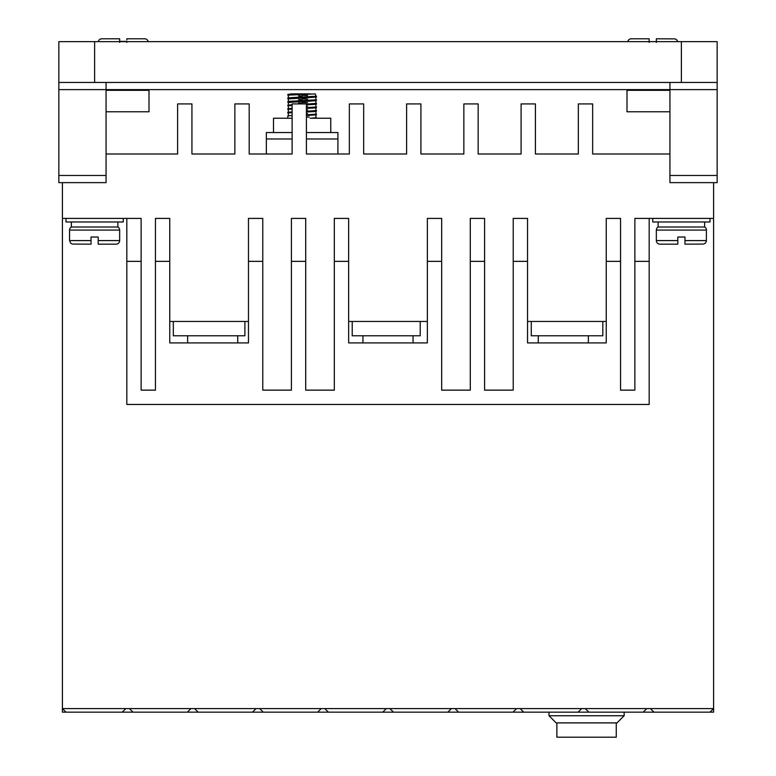 <?xml version="1.0" encoding="UTF-8"?>
<svg xmlns="http://www.w3.org/2000/svg" width="776" height="776" viewBox="0 0 776 776"><rect width="100%" height="100%" fill="white"/><g stroke="black" fill="none" stroke-linecap="round" stroke-linejoin="round"><path stroke-width="1.16" d="M656.341 230.094A3.579 3.579 0 0 1 658.126 226.999L704.637 226.999A3.579 3.579 0 0 1 706.432 230.094L706.335 241.433L705.384 243.121L703.687 244.071L684.965 244.168L684.965 237.01L677.807 237.01L677.807 244.168L659.92 244.168A3.579 3.579 0 0 1 656.341 240.589L656.341 230.094L706.432 230.094M69.568 230.094A3.579 3.579 0 0 1 71.363 226.999L117.874 226.999A3.579 3.579 0 0 1 119.659 230.094L119.659 240.589A3.579 3.579 0 0 1 116.08 244.168L98.193 244.168L98.193 237.01L91.034 237.01L91.034 244.168L91.034 240.589L69.568 240.589L69.568 230.094L119.659 230.094M638.454 38.8L631.295 38.8A3.579 3.579 0 0 0 627.794 41.662A3.579 3.579 0 0 1 631.295 38.8L649.182 38.8L649.182 41.662M108.931 38.8L101.772 38.8A3.579 3.579 0 0 0 98.261 41.662A3.579 3.579 0 0 1 101.772 38.8L119.659 38.8L119.659 41.662M126.818 39.838L126.818 38.8L144.705 38.8A3.579 3.579 0 0 1 148.206 41.662M119.659 39.838L119.659 41.419L126.818 41.419M119.659 42.379L119.659 38.8M649.182 42.379L649.182 38.8M652.762 218.405L652.762 221.984L710.011 221.984L710.011 218.405M65.989 218.405L65.989 221.984L123.238 221.984L123.238 218.405M330.751 132.541L330.751 118.233L310.099 118.233M292.115 118.233L273.511 118.233L273.511 132.541M588.363 342.914L588.363 335.765M538.272 342.914L538.272 335.765M413.045 342.914L413.045 335.765M362.955 342.914L362.955 335.765M237.728 342.914L237.728 335.765M187.637 342.914L187.637 335.765M704.637 226.999L704.637 221.984M658.126 226.999L658.126 221.984M117.874 226.999L117.874 221.984M71.363 226.999L71.363 221.984M315.9 96.078L315.337 93.896L287.818 95.147L287.818 94.439L293.774 93.896L288.362 94.294M310.478 93.896L293.774 93.896M287.818 98.727L287.818 98.018L289.739 97.718L316.443 96.224L316.443 96.942L314.522 97.242L288.449 98.901M287.818 102.306L287.818 101.588L289.739 101.297L316.443 99.803L316.443 100.521L314.522 100.812L288.449 102.481M292.115 105.439L287.818 105.885L287.818 105.167L292.115 104.721M306.423 104.11L316.443 103.383L316.443 104.1L314.522 104.391L306.423 104.818M292.115 109.018L287.818 109.464L287.818 108.747L292.115 108.3M306.423 107.68L316.443 106.962L316.443 107.67L314.522 107.971L306.423 108.397M292.115 112.598L287.818 113.044L287.818 112.326L292.115 111.88M306.423 111.259L316.443 110.531L316.443 111.249L314.522 111.55L306.423 111.977M306.423 115.546L316.443 114.829L316.443 114.111L306.423 114.838M292.115 115.449L287.818 115.905L287.818 118.233M316.443 96.224L315.813 96.049M307.558 95.545L302.136 95.332M287.818 95.147L288.449 95.332M298.508 95.904L302.136 96.049M316.443 99.803L315.813 99.629M307.558 99.124L302.136 98.911M298.508 99.483L302.136 99.619M316.443 103.383L315.813 103.208M307.558 102.704L302.136 102.49M298.508 103.062L302.136 103.198M316.443 106.962L315.813 106.787M307.558 106.283L306.423 106.234M287.818 105.885L288.449 106.06M316.443 110.531L315.813 110.357M307.558 109.862L306.423 109.814M287.818 109.464L288.449 109.639M316.443 114.111L315.813 113.936M307.558 113.442L306.423 113.393M287.818 113.044L288.449 113.218M306.423 116.972L309.12 117.089M315.832 117.525L316.443 118.233M106.06 82.45L106.06 89.609L669.94 89.609L669.94 182.632L717.16 182.632L717.16 82.45L58.84 82.45L58.84 182.632L106.06 182.632L106.06 89.609L58.84 89.609M717.16 89.609L669.94 89.609L669.94 82.45M669.94 90.317L626.998 90.317L626.998 111.793L669.94 111.793M669.94 154.007L592.651 154.007L592.651 103.916L578.343 103.916L578.343 154.007L535.411 154.007L535.411 103.916L521.094 103.916L521.094 154.007L478.161 154.007L478.161 103.916L463.854 103.916L463.854 154.007L420.912 154.007L420.912 103.916L406.605 103.916L406.605 154.007L363.672 154.007L363.672 103.916L349.355 103.916L349.355 154.007L306.423 154.007L306.423 103.916L292.115 103.916L292.115 154.007L249.183 154.007L249.183 103.916L234.866 103.916L234.866 154.007L191.934 154.007L191.934 103.916L177.617 103.916L177.617 154.007L106.06 154.007M62.41 182.632L62.41 218.405L141.125 218.405L141.125 390.144L155.442 390.144L155.442 261.347L169.75 261.347L169.75 218.405L155.442 218.405L155.442 261.347M169.75 321.448L248.465 321.448M262.773 261.347L248.465 261.347L248.465 218.405L262.773 218.405L262.773 390.144L291.398 390.144L291.398 261.347L305.705 261.347L305.705 218.405L291.398 218.405L291.398 261.347M305.705 261.347L305.705 390.144L334.33 390.144L334.33 218.405L348.647 218.405L348.647 342.914L427.353 342.914L427.353 261.347L441.67 261.347L441.67 390.144L470.295 390.144L470.295 261.347L484.602 261.347L484.602 218.405L470.295 218.405L470.295 261.347M348.647 321.448L427.353 321.448M427.353 261.347L427.353 218.405L441.67 218.405L441.67 261.347M484.602 261.347L484.602 390.144L513.227 390.144L513.227 218.405L527.534 218.405L527.534 342.914L606.25 342.914L606.25 261.347L620.558 261.347L620.558 390.144L634.875 390.144L634.875 261.347L649.182 261.347L649.182 218.405L713.59 218.405L713.59 182.632M527.534 321.448L606.25 321.448M606.25 261.347L606.25 218.405L620.558 218.405L620.558 261.347M634.875 261.347L634.875 218.405L649.182 218.405M106.06 111.793L149.002 111.793L149.002 90.317L106.06 90.317M94.614 82.45L94.614 41.662L58.84 41.662L58.84 82.45M717.16 82.45L717.16 41.662L681.386 41.662L681.386 82.45M710.011 712.155L643.207 712.155L646.786 708.575L713.59 708.575L710.011 712.155L713.59 712.155L713.59 218.405M646.786 708.575L62.41 708.575L62.41 712.155L65.989 712.155L62.41 708.575L62.41 218.405M337.909 154.007L337.909 132.541L306.423 132.541M292.115 132.541L266.352 132.541L266.352 154.007M513.227 261.347L527.534 261.347M334.33 261.347L348.647 261.347M248.465 261.347L248.465 342.914L169.75 342.914L169.75 261.347M126.818 218.405L126.818 261.347L141.125 261.347M94.614 41.662L681.386 41.662M643.207 712.155L65.989 712.155M649.182 261.347L649.182 404.461L126.818 404.461L126.818 261.347M602.826 321.448L602.826 335.765L531.269 335.765L531.269 321.448M420.204 321.448L420.204 335.765L352.217 335.765L352.217 321.448M244.886 321.448L244.886 335.765L173.329 335.765L173.329 321.448M122.268 712.155L125.848 708.575M187.385 712.155L190.964 708.575M129.427 708.575L133.006 712.155M252.501 712.155L256.08 708.575M194.543 708.575L198.123 712.155M317.626 712.155L321.196 708.575M259.659 708.575L263.239 712.155M382.743 712.155L386.322 708.575M324.775 708.575L328.355 712.155M447.859 712.155L451.438 708.575M389.891 708.575L393.471 712.155M512.975 712.155L516.554 708.575M455.017 708.575L458.587 712.155M578.091 712.155L581.67 708.575M520.133 708.575L523.703 712.155M585.25 708.575L588.829 712.155M650.366 708.575L653.945 712.155M549.001 712.155L549.001 715.734L624.137 715.734L624.137 712.155M316.443 117.69L310.487 118.233M624.137 715.734L616.988 722.892L556.159 722.892L549.001 715.734M290.767 93.896L294.123 93.896M302.136 93.896L310.468 93.896M677.807 237.01L684.965 237.01M91.034 237.01L98.193 237.01M69.568 240.589L70.616 243.121L72.313 244.071L91.034 244.168M616.27 722.892L616.27 737.2L556.877 737.2L556.877 722.892M656.341 240.589L677.807 240.589L677.807 244.168M684.965 244.168L684.965 240.589L706.432 240.589M119.659 240.589L98.193 240.589L98.193 244.168M677.739 41.662L676.759 39.848L675.072 38.897L656.341 38.8L656.341 42.379M126.818 41.662L126.818 42.379M669.94 175.473L717.16 175.473M58.84 175.473L106.06 175.473M337.909 138.982L306.423 138.982M292.115 138.982L266.352 138.982M306.423 115.556L309.003 115.44M315.9 114.974L315.9 117.545M288.362 115.76L288.362 113.18M315.9 113.975L315.9 111.395M288.362 112.181L288.362 109.61M315.9 110.396L315.9 107.816M288.362 108.601L288.362 106.031M315.9 106.816L315.9 104.236M288.362 105.032L288.362 102.451M315.9 103.237L315.9 100.657M305.754 101.268L302.136 101.413M302.136 100.696L296.704 100.919M288.362 101.452L288.362 98.872M315.9 99.658L315.9 97.078M305.754 97.698L302.136 97.834M302.136 97.116L296.704 97.339M288.362 97.873L288.362 95.293"/></g></svg>
